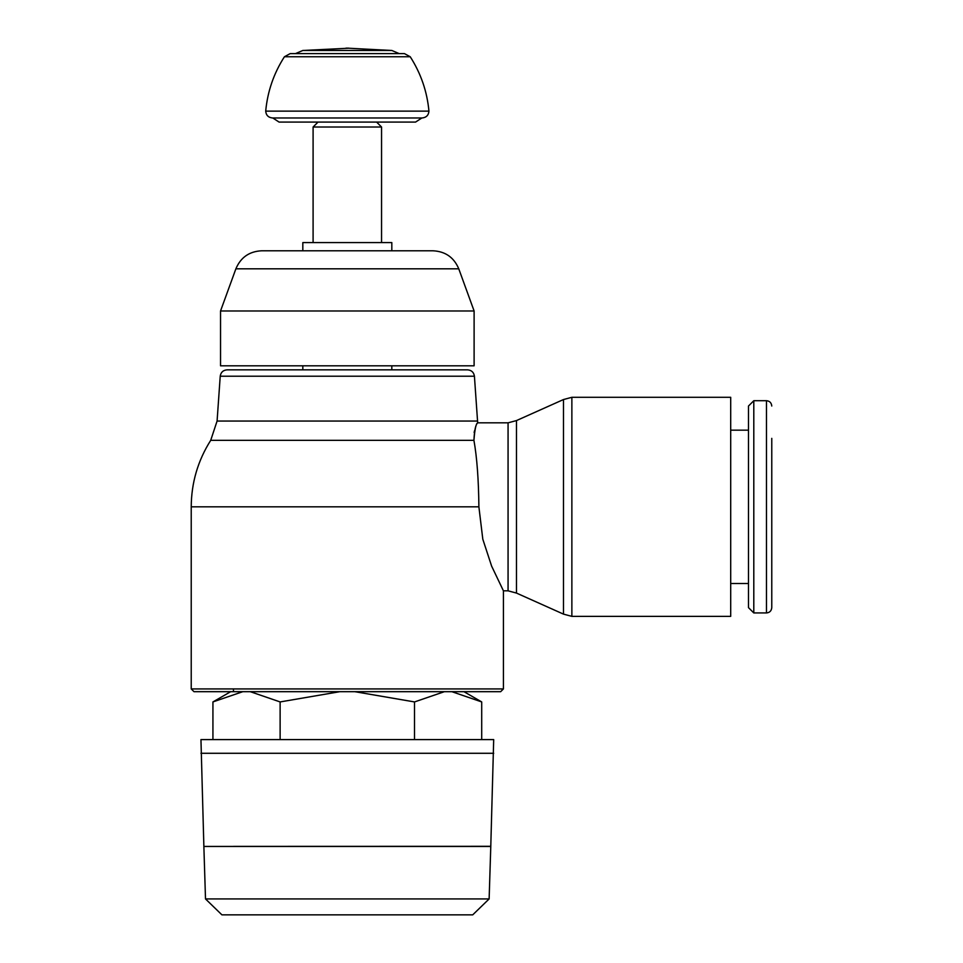 <?xml version="1.0" encoding="UTF-8"?>
<svg xmlns="http://www.w3.org/2000/svg" width="963" height="963" viewBox="0 0 963 963"><rect width="100%" height="100%" fill="white"/><g stroke="black" fill="none" stroke-linecap="round" stroke-linejoin="round"><path stroke-width="1.44" d="M347.318 50.473L391.821 50.473L348.69 48.222L302.827 50.473L347.318 50.473M421.842 117.98L415.559 122.084L279.077 122.084L272.806 117.98L347.318 117.98L272.541 117.98C268.364 117.546 266.077 115.271 265.704 111.13L428.944 111.13C428.559 115.271 426.284 117.546 422.095 117.98L347.318 117.98L422.095 117.98M415.559 122.084L376.617 122.084L381.553 127.02L381.553 242.58M348.69 48.15L345.958 48.15M318.019 122.084L313.095 127.02L313.095 242.58M313.095 127.02L381.553 127.02M220.539 310.977L474.109 310.977L474.109 365.808L220.539 365.808L220.539 310.977L235.887 268.809C240.69 257.422 249.273 251.415 261.611 250.789L347.318 250.789L261.611 250.789L302.827 250.789L302.827 242.58L391.821 242.58L391.821 250.789M235.887 268.809L458.761 268.809L474.109 310.977M302.827 365.808L302.827 369.84L391.821 369.84L391.821 365.808M220.226 376.208C220.84 372.308 223.115 370.177 227.051 369.84L467.585 369.84C471.521 370.177 473.808 372.308 474.422 376.208L477.552 421.048L217.084 421.048L220.226 376.208L474.422 376.208M474.542 430.726L474.133 432.471M217.084 421.048L210.704 440.344L473.928 440.344C474.783 429.221 476.047 423.395 477.696 422.853C475.65 424.514 474.398 430.353 473.928 440.344C476.962 457.377 478.611 479.538 478.888 506.827L482.812 539.232L491.636 566.148L503.42 590.825L503.42 688.93L500.676 691.675L347.318 691.675L354.757 691.675L414.511 701.931L444.4 691.675L451.828 691.675L481.705 701.931L463.937 691.675M503.42 688.93L191.228 688.93L191.228 506.827L478.888 506.827M477.552 421.048L477.72 422.829L508.067 422.829L508.067 590.825L503.42 590.825M508.067 422.829L516.469 420.578L516.469 593.076L508.067 590.825M516.469 420.578L563.475 399.549L563.475 614.117L516.469 593.076M563.475 399.549L571.866 397.298L730.7 397.298L730.7 616.368L571.866 616.368L563.475 614.117M730.7 430.16L748.492 430.16M748.492 583.506L730.7 583.506M753.8 400.716L748.492 406.025L748.492 607.641L753.8 612.937L753.8 400.716L766.464 400.716L766.464 612.937L753.8 612.937M771.772 438.37L771.772 607.641C771.423 610.891 769.654 612.661 766.464 612.937M233.467 691.675L233.467 688.93M221.911 914.85L472.725 914.85L489.132 898.936L490.781 846.453L203.867 846.453L205.504 898.936L221.911 914.85M490.781 846.393L461.181 846.393M233.467 846.393L490.781 846.321M490.781 846.357L493.694 739.596L200.954 739.596L203.867 846.357M205.504 898.936L489.132 898.936M200.954 753.283L493.694 753.283M481.705 739.596L481.705 701.931M212.931 739.596L212.931 701.931L242.82 691.675L250.248 691.675L280.125 701.931L339.891 691.675M191.228 688.93L193.972 691.675L347.318 691.675L193.972 691.675L230.699 691.675L212.931 701.931M280.125 739.596L280.125 701.931M414.511 739.596L414.511 701.931M354.757 691.675L444.4 691.675M265.704 111.13C267.533 91.497 273.769 73.369 284.422 56.757L410.226 56.757L404.472 53.627L290.164 53.627L295.424 53.627L302.827 50.473M571.866 397.298L571.866 616.368M399.224 53.627L391.821 50.473M410.226 56.757C420.867 73.369 427.115 91.497 428.944 111.13M347.318 250.789L433.025 250.789C445.375 251.415 453.958 257.422 458.761 268.809M766.464 400.716C769.654 401.005 771.423 402.775 771.772 406.025M210.704 440.344C197.86 460.651 191.372 482.812 191.228 506.827M284.422 56.757L290.164 53.627"/></g></svg>
